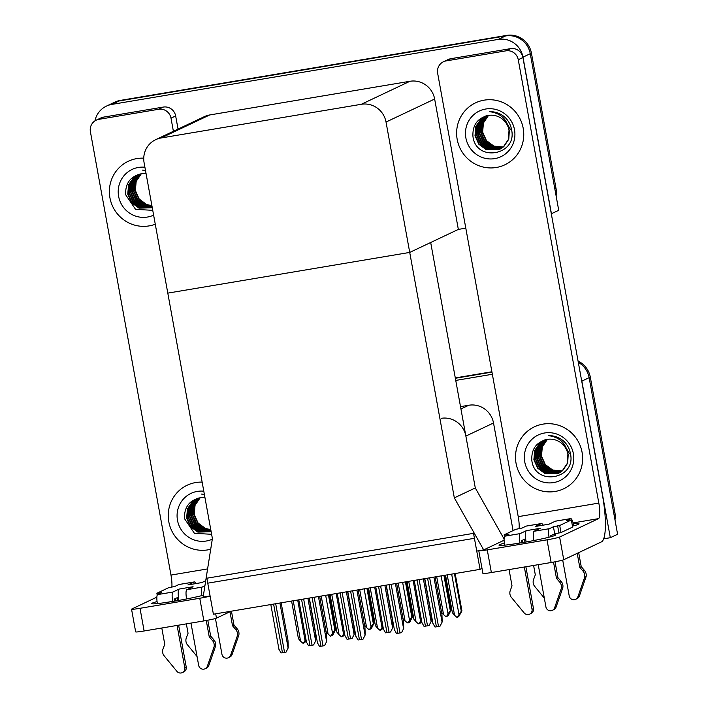 <?xml version="1.0" encoding="UTF-8"?>
<svg xmlns="http://www.w3.org/2000/svg" width="708" height="708" viewBox="0 0 708 708"><rect width="100%" height="100%" fill="white"/><g stroke="black" fill="none" stroke-linecap="round" stroke-linejoin="round"><path stroke-width="1.06" d="M513.079 530.602L493.52 422.995A21.647 21.098 -115.3 0 0 468.82 405.241L460.51 406.64M454.324 497.874L483.688 549.895L476.741 551.063L474.422 538.31L207.763 583.171L210.072 595.932L203.125 597.101L212.4 538.576L167.796 293.121L409.72 252.42L386.028 122.041A21.647 21.098 -115.3 0 0 361.319 104.288L161.079 137.98A21.647 21.098 -115.3 0 0 155.68 139.671A21.647 21.098 -115.3 0 0 144.096 162.743L167.796 293.121L409.72 252.42L454.324 497.874L475.289 487.954L465.864 436.084A21.647 21.098 -115.3 0 0 441.155 418.339M581.277 378.683A21.647 21.098 64.7 0 1 581.861 381.116L589.136 377.665A21.647 21.098 64.7 0 0 578.312 362.39A21.647 21.098 64.7 0 1 589.136 377.665L617.597 534.266L610.323 537.708L603.65 538.832M455.359 378.267L491.963 372.107L455.359 378.267M581.861 381.116L610.323 537.708M455.748 380.426L492.352 374.267M480.059 569.347L473.519 533.354L206.86 578.215L213.4 614.208L480.059 569.347L482.006 568.427M465.802 228.153L458.341 229.41L409.72 252.42L430.685 242.499L475.289 487.954L504.105 539.018M483.688 549.895L504.105 540.231M94.943 120.882A21.647 21.098 64.7 0 1 106.439 106.103L113.722 102.66A21.647 21.098 64.7 0 1 119.121 100.97L505.556 35.949A21.647 21.098 64.7 0 1 530.265 53.702L558.727 210.303L551.302 213.772M106.439 106.103A21.647 21.098 64.7 0 1 111.837 104.412L498.282 39.4A21.647 21.098 64.7 0 1 522.982 57.144L551.443 213.745M458.341 229.41L434.65 99.032A21.647 21.098 -115.3 0 0 409.941 81.278L209.701 114.962A21.647 21.098 -115.3 0 0 204.311 116.661L155.68 139.671M578.082 361.115A21.647 21.098 64.7 0 1 590.304 377.116L589.136 377.665L613.739 513.008L614.898 512.459A21.647 21.098 64.7 0 1 614.978 519.849M455.288 377.922L491.901 371.762M590.304 377.116L614.898 512.459M556.028 188.487L531.434 53.153A21.647 21.098 64.7 0 0 506.724 35.4L120.28 100.412A21.647 21.098 64.7 0 0 114.882 102.111L113.722 102.66A21.647 21.098 64.7 0 1 119.121 100.97L505.556 35.949A21.647 21.098 64.7 0 1 530.265 53.702L554.86 189.045L556.028 188.487A21.647 21.098 64.7 0 1 556.107 195.886M329.149 594.738L335.495 629.678L332.795 635.182L332.211 635.457L333.291 633.536L331.627 635.731L330.477 636.103L328.105 634.067L321.202 596.074M325.653 595.322L332.556 633.324L331.043 636.005M335.495 629.678L334.822 629.987L328.441 594.853M325.937 631.483L328.105 634.067M332.556 633.324L334.822 629.987M304.475 642.236L305.776 640.696L304.113 642.882L302.962 643.253L300.59 641.218L293.245 600.782M306.201 640.696L304.697 642.607M297.687 600.03L305.042 640.475L305.909 639.094M305.042 640.475L303.528 643.156M300.59 641.218L298.422 638.643L291.59 601.057M367.638 588.26L373.983 623.199L371.284 628.704L370.7 628.978L371.78 627.067L370.116 629.253L368.965 629.624L366.602 627.598L359.691 589.596M364.142 588.852L371.045 626.846L369.532 629.527M373.983 623.199L373.32 623.518L366.93 588.383M364.425 625.014L366.602 627.598M371.045 626.846L373.32 623.518M406.126 581.79L412.481 616.721L409.773 622.226L409.189 622.5L410.268 620.589L409.684 620.863L408.029 623.058L405.091 621.12L398.188 583.126M402.631 582.374L409.534 620.367L408.029 623.058M412.481 616.721L411.808 617.04L405.427 581.905M402.914 618.535L405.091 621.12M409.534 620.367L411.808 617.04M444.624 575.312L450.969 610.243L448.261 615.748L447.686 616.031L448.757 614.11L447.102 616.305L445.952 616.677L443.58 614.641L436.677 576.648M441.119 575.896L448.031 613.898L446.518 616.58M450.969 610.243L450.297 610.562L443.916 575.427M441.403 612.057L443.58 614.641M448.031 613.898L450.297 610.562M342.964 635.757L344.265 634.218L342.601 636.404L341.451 636.775L339.088 634.749L331.733 594.304M344.69 634.218L343.185 636.129M336.185 593.552L343.53 633.996L344.398 632.625M343.53 633.996L342.017 636.678M339.088 634.749L336.911 632.164L330.078 594.578M381.462 629.279L382.754 627.739L381.099 629.925L379.939 630.297L377.576 628.27L370.222 587.826M383.178 627.739L381.674 629.651M374.674 587.082L382.019 627.527L382.895 626.146M382.019 627.527L380.515 630.209M377.576 628.27L375.399 625.686L368.567 588.109M419.95 622.81L421.242 621.261L419.587 623.456L418.437 623.828L416.065 621.792L408.72 581.348M421.676 621.27L420.171 623.182M413.162 580.604L420.517 621.049L421.384 619.668M420.517 621.049L419.003 623.73M416.065 621.792L413.888 619.208L407.065 581.631M458.439 616.332L459.74 614.792L458.076 616.978L456.925 617.349L454.563 615.323L447.208 574.878M455.155 573.542L461.943 610.924L458.66 616.703M451.66 574.126L459.005 614.571L461.28 611.243L454.447 573.657M461.943 610.924L461.28 611.243M459.005 614.571L457.492 617.252M454.563 615.323L452.385 612.739L445.553 575.153M309.122 598.11L315.485 633.12L315.75 640.687L313.582 644.953L312.051 645.227L308.564 645.793L306.573 642.28M315.75 640.687L313.582 644.953M281.156 602.809L287.97 640.271L288.236 647.838L286.067 652.103L284.536 652.378L281.049 652.944L279.058 649.431M288.236 647.838L286.067 652.103M522.539 540.177L522.964 542.523M553.116 534.611A28.86 1.708 169.7 0 1 555.78 534.841A28.86 1.708 169.7 0 1 521.566 542.762A28.86 1.708 169.7 0 1 498.99 545.16A28.86 1.708 169.7 0 1 504.326 543.16M457.182 139.379A34.267 33.409 -115.3 0 0 504.848 164.805A34.267 33.409 -115.3 0 0 523.194 128.272A34.267 33.409 -115.3 0 0 475.528 102.855A34.267 33.409 -115.3 0 0 457.182 139.379A34.267 33.409 64.7 0 1 475.528 102.855A34.267 33.409 64.7 0 1 523.194 128.272A34.267 33.409 64.7 0 1 504.848 164.805A34.267 33.409 64.7 0 1 457.182 139.379M516.061 463.342A34.267 33.409 -115.3 0 0 563.727 488.768A34.267 33.409 -115.3 0 0 582.065 452.235A34.267 33.409 -115.3 0 0 534.398 426.818A34.267 33.409 -115.3 0 0 516.061 463.342A34.267 33.409 64.7 0 1 534.398 426.818A34.267 33.409 64.7 0 1 582.065 452.235A34.267 33.409 64.7 0 1 563.727 488.768A34.267 33.409 64.7 0 1 516.061 463.342M524.947 542.178L524.424 539.284M446.146 60.906A10.824 10.549 -115.3 0 0 443.447 61.755L448.111 59.552A10.824 10.549 64.7 0 1 450.81 58.702L446.146 60.906L505.901 50.852L510.556 48.648A10.824 10.549 64.7 0 1 522.911 57.525L602.455 495.219A43.285 9.319 80.4 0 1 601.446 541.868L563.736 559.718A10.824 0.637 169.7 0 1 551.134 562.506L547.01 539.823A10.824 0.637 -10.3 0 0 559.621 537.045L598.49 518.645L573.117 522.911M450.81 58.702L510.556 48.648M478.829 550.718A10.824 0.637 -10.3 0 0 478.794 550.78A10.824 0.637 -10.3 0 0 487.263 549.877L491.379 572.551L551.134 562.506M491.379 572.551A10.824 0.637 169.7 0 1 482.918 573.453L478.794 550.78M487.263 549.877L547.01 539.823M573.365 523.823A28.86 1.708 169.7 0 1 579.073 523.814A28.86 1.708 169.7 0 1 572.48 526.141M519.106 528.752A14.426 3.106 80.4 0 0 518.229 516.654L598.826 503.096L518.256 59.729A10.824 10.549 -115.3 0 0 505.901 50.852M443.447 61.755A10.824 10.549 -115.3 0 0 437.659 73.287L518.229 516.654M598.826 503.096A14.426 3.106 -99.6 0 1 598.49 518.645M175.283 598.596L175.708 600.942M203.426 595.198A28.86 1.708 169.7 0 1 174.31 601.18A28.86 1.708 169.7 0 1 151.733 603.588A28.86 1.708 169.7 0 1 157.07 601.588M109.935 197.798A34.267 33.409 -115.3 0 0 155.273 224.215A34.267 33.409 64.7 0 1 109.935 197.798A34.267 33.409 64.7 0 1 128.272 161.274A34.267 33.409 -115.3 0 0 109.935 197.798M168.805 521.769A34.267 33.409 -115.3 0 0 210.701 549.275A34.267 33.409 64.7 0 1 168.805 521.769A34.267 33.409 64.7 0 1 187.151 485.237A34.267 33.409 -115.3 0 0 168.805 521.769M177.69 600.596L177.168 597.711M98.89 119.333A10.824 10.549 -115.3 0 0 96.191 120.174L100.855 117.971A10.824 10.549 64.7 0 1 103.554 117.121L98.89 119.333L158.645 109.28L163.3 107.076A10.824 10.549 64.7 0 1 175.655 115.944L178.044 129.095M103.554 117.121L163.3 107.076M231.056 611.243L216.48 618.137A10.824 0.637 169.7 0 1 203.877 620.925L199.762 598.251A10.824 0.637 -10.3 0 0 210.117 596.154M156.866 597.145L131.768 609.022A10.824 0.637 -10.3 0 0 131.546 609.207A10.824 0.637 -10.3 0 0 140.007 608.305L144.131 630.978L203.877 620.925M144.131 630.978A10.824 0.637 169.7 0 1 135.662 631.881L131.546 609.207M140.007 608.305L199.762 598.251M143.751 158.167A34.267 33.409 -115.3 0 0 128.272 161.274A34.267 33.409 64.7 0 1 143.751 158.167M202.143 482.113A34.267 33.409 -115.3 0 0 187.151 485.237A34.267 33.409 64.7 0 1 202.143 482.113M173.389 131.299L171 118.156A10.824 10.549 -115.3 0 0 158.645 109.28M96.191 120.174A10.824 10.549 -115.3 0 0 90.403 131.715L170.973 575.073L207.594 568.913M171.849 587.171A14.426 3.106 80.4 0 0 170.973 575.073M347.61 591.631L353.973 626.642L354.239 634.209L352.071 638.474L350.54 638.749L347.053 639.315L345.061 635.802M354.239 634.209L352.071 638.474M386.099 585.153L392.462 620.164L392.736 627.739L390.568 631.996L389.028 632.279L385.541 632.846L383.559 629.324M392.736 627.739L390.568 631.996M424.596 578.684L430.96 613.694L431.225 621.261L429.057 625.518L427.517 625.801L424.039 626.368L422.048 622.845M431.225 621.261L429.057 625.518M319.653 596.34L326.459 633.793L326.724 641.36L324.556 645.625L323.025 645.908L319.538 646.466L317.547 642.952M326.724 641.36L324.556 645.625M358.142 589.861L364.947 627.323L365.222 634.89L363.054 639.147L361.514 639.43L358.027 639.997L356.044 636.474M365.222 634.89L363.054 639.147M396.63 583.383L403.445 620.845L403.71 628.412L401.542 632.678L400.002 632.952L396.524 633.518L394.533 629.996M403.71 628.412L401.542 632.678M435.128 576.905L441.934 614.367L442.199 621.934L440.031 626.199L438.5 626.474L435.013 627.04L433.022 623.527M442.199 621.934L440.031 626.199M521.522 542.77L521.46 540.691L525.655 538.7A10.824 2.328 -99.6 0 1 526.433 530.637L540.328 528.301L534.062 531.265L549.355 528.69L553.426 526.761L559.709 525.486L561.001 532.575L572.648 527.062L571.356 519.973L566.453 520.628L570.604 518.637L555.32 521.203L549.063 524.168L535.168 526.504A10.824 2.328 -99.6 0 1 535.301 526.46A10.824 2.328 -99.6 0 1 535.443 526.46M504.618 545.16A8.655 1.867 -99.6 0 1 504.884 536.177L520.168 533.602L526.433 530.637M520.168 533.602A8.655 1.867 80.4 0 0 519.964 542.93L519.982 543.018M524.345 567.011L532.027 609.269A4.611 4.487 64.7 0 1 524.159 612.924L510.946 596.835A7.213 7.036 64.7 0 1 510.3 590.437L512.017 585.861L509.061 569.577M525.876 566.754L533.478 608.579L532.027 609.269M538.239 564.674L545.921 606.933A4.611 4.487 64.7 0 0 554.612 607.8L561.356 588.348L562.816 587.658L561.745 590.915L560.293 591.605M533.85 540.523A8.655 1.867 -99.6 0 1 534.062 531.265M542.992 525.168A8.655 1.867 80.4 0 0 541.531 523.513A8.655 1.867 80.4 0 0 541.425 523.539L526.141 526.115L522.062 528.044L515.778 529.327L504.131 534.832L504.468 536.708M535.168 526.504L541.425 523.539M562.701 560.081L569.214 595.906A4.611 4.487 64.7 0 0 577.905 596.773L584.649 577.321L586.109 576.639L579.356 596.083L577.905 596.773M550.532 536.823L550.638 535.779L554.718 533.85L561.001 532.575M533.602 565.453L535.31 574.834L533.593 579.41A7.213 7.036 64.7 0 0 534.239 585.808L544.319 598.11M553.523 562.081L556.479 578.383L557.939 577.693L561.161 581.436A7.213 7.036 64.7 0 1 562.816 587.658M561.161 581.436L559.709 582.118A7.213 7.036 64.7 0 1 561.356 588.348M559.709 582.118L556.479 578.383M549.355 528.69A8.655 1.867 80.4 0 0 549.01 537.213M555.054 561.798L557.939 577.693M559.709 525.486L571.356 519.973M578.684 552.638L581.233 566.665L584.454 570.409A7.213 7.036 64.7 0 1 586.109 576.639M573.799 525.796A8.655 1.867 80.4 0 0 570.719 518.601A8.655 1.867 80.4 0 0 570.604 518.637M584.454 570.409L583.003 571.099L579.772 567.356L577.224 553.329M579.772 567.356L581.233 566.665M575.622 599.322L577.073 598.632A4.611 4.487 -115.3 0 0 579.356 596.083M504.131 534.832L509.034 534.186L504.884 536.177M583.003 571.099A7.213 7.036 64.7 0 1 584.649 577.321M583.587 580.578L585.038 579.887M552.329 610.349L553.78 609.659A4.611 4.487 -115.3 0 0 556.063 607.11L561.745 590.915M529.557 614.181L531.009 613.491A4.611 4.487 -115.3 0 0 533.478 608.579M526.115 541.974A10.824 2.328 -99.6 0 1 525.655 538.7M174.265 601.189L174.203 599.11L178.407 597.127A10.824 2.328 -99.6 0 1 179.177 589.065L193.072 586.728L186.815 589.684L202.099 587.118L204.922 585.781M157.371 603.588A8.655 1.867 -99.6 0 1 157.627 594.596L172.911 592.03L179.177 589.065M172.911 592.03A8.655 1.867 80.4 0 0 172.717 601.357L172.725 601.446M177.089 625.43L184.77 667.688A4.611 4.487 64.7 0 1 176.903 671.343L163.69 655.254A7.213 7.036 64.7 0 1 163.052 648.855L164.76 644.28L161.805 628.005M178.62 625.173L186.222 666.998L184.77 667.688M190.983 623.093L198.665 665.352A4.611 4.487 64.7 0 0 207.356 666.219L214.099 646.776L215.559 646.085L214.489 649.333L213.037 650.024M186.593 598.95A8.655 1.867 -99.6 0 1 186.815 589.684M195.735 583.596A8.655 1.867 80.4 0 0 194.275 581.932A8.655 1.867 80.4 0 0 194.169 581.967L187.912 584.932A10.824 2.328 -99.6 0 1 188.045 584.888A10.824 2.328 -99.6 0 1 188.186 584.879M205.718 580.737L201.807 582.587L187.912 584.932M215.444 618.5L221.958 654.325A4.611 4.487 64.7 0 0 230.649 655.192L237.392 635.749L238.853 635.058L232.1 654.511L230.649 655.192M203.276 595.242L203.603 594.101M194.169 581.967L178.885 584.534L174.805 586.463L168.522 587.746L156.875 593.26L157.22 595.136M186.346 623.872L188.054 633.262L186.346 637.828A7.213 7.036 64.7 0 0 186.983 644.227L197.063 656.528M206.267 620.509L209.232 636.802L210.683 636.111L213.904 639.855A7.213 7.036 64.7 0 1 215.559 646.085M213.904 639.855L212.453 640.545A7.213 7.036 64.7 0 1 214.099 646.776M212.453 640.545L209.232 636.802M202.099 587.118A8.655 1.867 80.4 0 0 201.753 595.64M207.798 620.217L210.683 636.111M231.445 611.172L233.976 625.084L237.198 628.828A7.213 7.036 64.7 0 1 238.853 635.058M237.198 628.828L235.746 629.518L232.525 625.775L229.976 611.756M232.525 625.775L233.976 625.084M228.365 657.741L229.817 657.059A4.611 4.487 -115.3 0 0 232.1 654.511M156.875 593.26L161.778 592.605L157.627 594.596M235.746 629.518A7.213 7.036 64.7 0 1 237.392 635.749M236.33 638.997L237.782 638.315M205.072 668.768L206.524 668.078A4.611 4.487 -115.3 0 0 208.807 665.529L214.489 649.333M182.301 672.6L183.761 671.91A4.611 4.487 -115.3 0 0 186.222 666.998M178.867 600.393A10.824 2.328 -99.6 0 1 178.407 597.127M573.383 453.704A25.249 24.612 64.7 0 1 553.567 482.59A25.249 24.612 64.7 0 1 524.743 461.881A25.249 24.612 64.7 0 1 544.558 432.995A25.249 24.612 64.7 0 1 573.383 453.704M570.498 453.952C576.126 479.281 534.761 486.67 531.814 460.315C531.274 448.969 536.434 441.996 547.302 439.385A18.036 17.585 -115.3 0 1 567.887 454.182C566.126 443.358 559.674 437.181 548.541 435.65C554.532 435.526 559.763 437.526 564.241 441.659C567.63 445.102 569.71 449.199 570.498 453.952M544.01 440.226L540.381 442.589L535.08 450.2L534.239 459.51L538.053 468.032L545.47 473.502L558.718 473.174M559.993 472.572L546.93 472.811L539.514 467.342L535.699 458.819L536.531 449.509L541.832 441.898L544.753 439.907L540.018 442.766L534.717 450.376L533.876 459.678L537.691 468.2L545.107 473.679L558.532 473.263L562.595 470.696L567.657 463.2L568.25 454.005M558.532 473.263L562.232 470.864L567.294 463.368L567.887 454.182M559.621 472.732L560.17 472.484M544.567 439.987L541.47 442.075L536.168 449.686L535.337 458.988L539.151 467.51L546.558 472.988L559.258 472.9M545.266 439.765L543.293 441.208L537.991 448.819L537.151 458.129L540.965 466.652L548.381 472.121L560.134 472.395M545.125 439.81L542.93 441.385L537.629 448.996L536.788 458.306L540.602 466.829L548.019 472.298L559.957 472.501M545.912 439.624L539.443 448.137L538.611 457.439L542.425 465.961L549.842 471.44L560.816 471.953M545.744 439.659L544.381 440.695L539.08 448.306L538.248 457.616L542.062 466.138L549.47 471.608L560.648 472.068M546.629 439.482L540.903 447.447L540.062 456.749L543.877 465.271L551.293 470.749L561.479 471.475M546.443 439.518L540.54 447.615L539.7 456.925L543.514 465.448L550.93 470.917L561.311 471.599M547.399 439.376L542.293 446.934L541.523 456.058L545.337 464.59L552.753 470.059L562.125 470.962M547.195 439.403L541.974 446.996L541.16 456.235L544.974 464.758L552.382 470.227L561.966 471.094M569.347 453.492L563.418 443.181M538.638 457.589L542.815 466.43M535.726 458.961L539.903 467.811M514.504 129.732A25.249 24.612 64.7 0 1 494.697 158.627A25.249 24.612 64.7 0 1 465.873 137.918A25.249 24.612 64.7 0 1 485.679 109.023A25.249 24.612 64.7 0 1 514.504 129.732M511.627 129.989C517.247 155.309 475.891 162.707 472.944 136.352C472.395 125.006 477.555 118.032 488.423 115.422A18.036 17.585 -115.3 0 1 509.017 130.21C507.247 119.395 500.795 113.218 489.662 111.678C495.662 111.563 500.892 113.563 505.362 117.687C508.751 121.139 510.84 125.236 511.627 129.989M485.139 116.262L481.502 118.625L476.201 126.236L475.369 135.538L479.183 144.069L486.6 149.538L499.839 149.211M485.892 115.935L481.139 118.794L475.838 126.405L475.006 135.715L478.82 144.237L486.237 149.707L499.662 149.299L503.724 146.733L508.778 139.237L509.379 130.042M499.662 149.299L503.361 146.901L508.415 139.405L509.017 130.21M485.874 115.944L482.962 117.935L477.661 125.546L476.82 134.856L480.635 143.379L488.051 148.848L501.114 148.609M500.742 148.76L501.299 148.521M485.688 116.023L482.599 118.112L477.298 125.723L476.457 135.024L480.272 143.547L487.688 149.016L500.379 148.937M486.396 115.802L484.414 117.245L479.112 124.856L478.281 134.166L482.095 142.689L489.511 148.158L501.255 148.432M486.246 115.838L484.051 117.422L478.75 125.033L477.918 134.334L481.732 142.857L489.148 148.335L501.078 148.538M487.042 115.652L480.573 124.166L479.732 133.476L483.546 141.998L490.963 147.468L501.937 147.99M486.874 115.687L485.511 116.732L480.21 124.343L479.369 133.644L483.183 142.166L490.6 147.645L501.768 148.105M487.759 115.519L482.024 123.475L481.192 132.785L485.007 141.308L492.423 146.777L502.6 147.512M487.573 115.554L481.661 123.652L480.829 132.954L484.644 141.485L492.06 146.954L502.441 147.636M488.52 115.404L483.422 122.971L482.644 132.095L486.458 140.618L493.874 146.096L503.246 146.999M488.325 115.439L483.095 123.033L482.281 132.272L486.095 140.795L493.511 146.264L503.087 147.131M510.468 129.529L504.538 119.218M479.759 133.617L483.936 142.467M476.847 134.998L481.024 143.839M212.303 539.177A25.249 24.612 64.7 0 1 177.487 520.3A25.249 24.612 64.7 0 1 203.789 491.202M211.621 534.283L194.434 533.328L184.558 518.743C184.018 507.397 189.178 500.414 200.045 497.812A18.036 17.585 -115.3 0 1 204.966 497.689M196.753 498.653L193.125 501.016L187.824 508.627L186.983 517.929L190.797 526.451L198.213 531.92L211.152 531.735L197.851 532.097L190.434 526.628L186.62 518.106L187.461 508.795L192.762 501.184L197.505 498.326L194.585 500.326L189.284 507.937L188.443 517.238L192.257 525.761L199.674 531.239L211.134 531.602M197.311 498.405L194.213 500.494L188.912 508.105L188.08 517.415L191.895 525.938L199.311 531.407L211.143 531.655M198.01 498.193L196.036 499.636L190.735 507.247L189.894 516.548L193.709 525.07L201.125 530.549L211.081 531.327M197.868 498.228L195.673 499.804L190.372 507.415L189.532 516.725L193.346 525.248L200.762 530.717L211.099 531.416M198.656 498.043L192.195 506.556L191.355 515.866L195.169 524.389L202.585 529.858L211.011 530.911M198.488 498.078L197.125 499.113L191.824 506.724L190.992 516.035L194.806 524.557L202.222 530.026L211.028 531.027M199.373 497.91L193.647 505.866L192.806 515.176L196.62 523.699L204.037 529.168L210.904 530.345M199.196 497.936L193.284 506.043L192.443 515.344L196.258 523.867L203.674 529.345L210.931 530.504M200.143 497.795L195.036 505.353L194.266 514.486L198.081 523.008L205.497 528.478L210.772 529.637M199.939 497.821L194.718 505.415L193.904 514.654L197.718 523.177L205.134 528.655L210.807 529.832M204.4 494.538L201.284 494.069L204.329 494.184M191.381 516.008L195.558 524.849M188.47 517.389L192.647 526.23M153.618 215.126A25.249 24.612 64.7 0 1 118.617 196.337A25.249 24.612 64.7 0 1 144.919 167.238M152.742 210.32L135.555 209.364L125.688 194.78C125.139 183.425 130.299 176.451 141.166 173.841A18.036 17.585 -115.3 0 1 146.096 173.726M137.883 174.681L134.254 177.044L128.953 184.655L128.113 193.965L131.927 202.488L139.343 207.957L152.282 207.771M152.255 207.639L140.795 207.267L133.378 201.798L129.564 193.275L130.405 183.965L135.706 176.354L138.626 174.363L133.883 177.221L128.582 184.832L127.75 194.134L131.564 202.656L138.98 208.134L152.282 207.78M138.432 174.442L135.343 176.531L130.042 184.142L129.201 193.443L133.016 201.975L140.432 207.444L152.264 207.683M139.14 174.23L137.166 175.673L131.865 183.284L131.024 192.585L134.839 201.107L142.255 206.577L152.211 207.364M138.998 174.265L136.794 175.841L131.493 183.452L130.661 192.762L134.476 201.284L141.892 206.754L152.22 207.444M139.786 174.079L133.316 182.593L132.476 191.895L136.29 200.417L143.706 205.895L152.132 206.948M139.618 174.115L138.255 175.15L132.954 182.761L132.113 192.072L135.927 200.594L143.343 206.063L152.149 207.063M140.503 173.938L134.777 181.903L133.936 191.204L137.75 199.727L145.167 205.205L152.025 206.382M140.317 173.973L134.405 182.071L133.573 191.381L137.387 199.904L144.804 205.373L152.061 206.541M141.264 173.832L136.166 181.39L135.387 190.523L139.202 199.045L146.618 204.515L151.901 205.674M141.069 173.858L135.839 181.452L135.024 190.691L138.839 199.214L146.255 204.683L151.937 205.869M145.521 170.575L142.405 170.106L145.459 170.212M132.502 192.045L136.679 200.886M129.591 193.417L133.768 202.267M465.864 436.084L493.52 422.995M460.935 408.976L468.82 405.241M111.837 104.412L120.28 100.412M522.982 57.144L531.434 53.153M498.282 39.4L506.724 35.4M361.319 104.288L409.941 81.278M386.028 122.041L434.65 99.032M161.079 137.98L209.701 114.962M301.564 599.375L309.962 645.581M303.652 599.03L312.051 645.227M307.892 598.313L315.609 640.758M273.607 604.083L282.448 652.732M275.695 603.729L284.536 652.378M279.934 603.021L288.094 647.909M559.621 537.045L563.736 559.718M522.911 57.525L518.256 59.729M215.701 613.827L216.48 618.137M175.655 115.944L171 118.156M340.061 592.906L348.451 639.103M342.141 592.552L350.54 638.749M346.38 591.835L354.097 634.28M378.55 586.428L386.949 632.625M380.63 586.074L389.028 632.279M384.878 585.366L392.586 627.801M417.039 579.949L425.437 626.155M419.127 579.604L427.517 625.801M423.366 578.887L431.075 621.332M312.095 597.605L320.936 646.254M314.184 597.251L323.025 645.908M318.423 596.543L326.583 641.43M350.593 591.127L359.434 639.775M352.673 590.782L361.514 639.43M356.912 590.065L365.071 634.961M389.081 584.658L397.923 633.306M391.161 584.304L400.002 632.952M395.409 583.587L403.56 628.483M427.57 578.179L436.411 626.828M429.659 577.825L438.5 626.474M433.898 577.117L442.058 622.005M553.426 526.761L554.718 533.85M557.63 525.832L558.913 532.92M506.211 534.487L506.388 535.46M519.964 542.93L512.955 544.116M556.063 607.11L554.612 607.8M158.964 592.906L159.141 593.888M172.717 601.357L165.699 602.535M208.807 665.529L207.356 666.219M298.776 599.844L306.52 642.483M270.819 604.552L279.005 649.634M337.265 593.375L345.017 636.005M375.762 586.897L383.506 629.527M414.251 580.418L421.995 623.058M309.308 598.074L317.503 643.156M347.796 591.596L355.991 636.678M386.294 585.127L394.48 630.209M424.782 578.648L432.977 623.73M555.426 521.168L570.719 518.601M541.531 523.513L526.248 526.079M535.301 526.46L549.125 524.141M194.275 581.932L178.991 584.498M188.045 584.888L201.868 582.56"/></g></svg>
